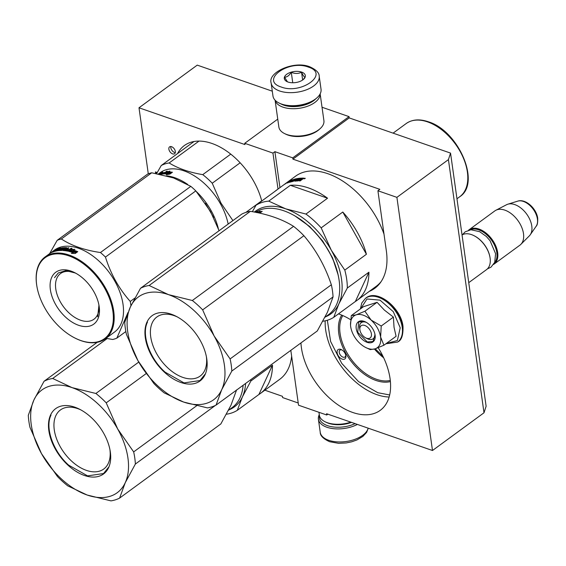 <?xml version="1.0" encoding="UTF-8"?>
<svg xmlns="http://www.w3.org/2000/svg" width="566" height="566" viewBox="0 0 566 566"><rect width="100%" height="100%" fill="white"/><g stroke="black" fill="none" stroke-linecap="round" stroke-linejoin="round"><path stroke-width="0.85" d="M338.051 355.377A5.766 3.509 53.8 0 1 337.124 352.738A5.766 3.509 53.8 0 1 341.489 349.689A5.766 3.509 53.8 0 1 344.949 353.149A5.766 3.509 53.8 0 1 345.854 355.653A5.766 3.509 53.8 0 1 343.343 359.346A5.766 3.509 53.8 0 1 338.051 355.377M345.727 355.059A4.245 2.582 53.8 0 1 344.977 356.976A4.245 2.582 53.8 0 1 339.925 354.373A4.245 2.582 53.8 0 1 339.246 352.434A4.245 2.582 53.8 0 1 339.961 350.128A4.245 2.582 53.8 0 1 342.013 349.986M390.413 381.569A42.386 25.803 53.8 0 1 376.008 380.472A42.386 25.803 53.8 0 1 338.801 333.565A42.386 25.803 53.8 0 1 341.73 315.106M390.299 380.423A41.481 25.251 53.8 0 1 376.482 379.284A41.481 25.251 53.8 0 1 340.074 333.374A41.481 25.251 53.8 0 1 342.791 315.559M277.75 119.122L244.745 143.297L272.954 153.089L274.899 151.667L292.742 157.864L292.919 159.145L379.85 189.334L377.911 190.756L396.908 197.357L448.421 159.619L484.001 412.777L486.116 406.247L450.543 153.096L349.222 117.905L349.038 116.631L322.026 107.25M148.285 173.826L139.003 107.781L197.244 65.125L272.296 91.19M450.543 153.096L448.421 159.619M292.919 159.145L349.222 117.905M396.908 197.357L432.488 450.508L484.001 412.777M432.488 450.508L326.561 413.718L326.738 414.998L327.863 414.171M326.738 414.998L298.53 405.199L290.818 350.347M298.218 402.999L282.625 397.58L282.448 396.306L264.874 390.2M139.003 107.781L244.929 144.571L244.745 143.297M292.742 157.864L349.038 116.631M377.911 190.756L386.352 250.851A69.002 42.011 53.8 0 1 374.742 288.327A69.002 42.011 53.8 0 1 369.287 291.384M261.754 201.029A58.39 35.545 -126.2 0 0 211.91 143.446A58.39 35.545 -126.2 0 0 184.325 145.561A58.39 35.545 -126.2 0 0 177.547 153.577M300.949 342.925A58.39 35.545 -126.2 0 0 352.668 412.451A58.39 35.545 -126.2 0 0 380.253 410.329A58.39 35.545 -126.2 0 0 378.173 347.736M350.665 319.74A58.39 35.545 -126.2 0 0 338.829 314.003A58.39 35.545 -126.2 0 0 338.468 313.875M171.59 146.707A4.245 2.582 -126.2 0 0 169.581 146.863A4.245 2.582 -126.2 0 0 169.255 150.506A4.245 2.582 -126.2 0 0 172.595 153.867A4.245 2.582 -126.2 0 0 174.604 153.711A4.245 2.582 -126.2 0 0 174.929 150.068A4.245 2.582 -126.2 0 0 171.59 146.707M157.207 172.538L155.417 171.915L156.846 173.21M156.732 173.415L155.466 172.269L155.629 173.422M272.954 153.089L278.012 189.044M302.237 179.337L302.569 179.167A67.644 41.177 -126.2 0 0 301.798 179.174M304.175 178.439L304.77 178.198M274.899 151.667L279.951 187.622M371.225 289.962A69.002 42.011 -126.2 0 0 375.697 287.592M170.84 146.544A4.245 2.582 -126.2 0 0 174.54 152.445A4.245 2.582 -126.2 0 0 175.283 152.608M156.556 172.312L157.072 172.779M155.961 172.715L156.067 173.5M374.444 349.059A41.481 25.251 -126.2 0 0 383.67 357.79M327.346 320.25L330.615 341.482L341.73 363.344L358.519 381.59L377.72 392.684L389.67 394.969M382.941 356.262L375.23 348.819M355.108 423.637A23.05 12.091 172 0 1 327.53 425.653A23.05 12.091 172 0 1 319.507 415.932M357.365 424.422A24.267 12.728 172 0 1 326.9 427.245A24.267 12.728 172 0 1 318.396 419.25A24.267 12.728 172 0 1 319.288 414.652M271.142 82.99L272.975 96.029A24.267 12.728 -8 0 0 279.172 103.083L280.205 103.585A23.05 12.091 -8 0 0 282.392 104.484A23.05 12.091 -8 0 0 316.161 98.534L317.017 97.762A24.267 12.728 -8 0 0 321.035 89.272L319.203 76.233C319.281 72.83 316.132 69.682 309.758 66.795C294.051 60.329 267.548 72.434 271.142 82.99A24.267 12.728 -8 0 0 279.639 90.984A24.267 12.728 -8 0 0 306.128 89.923A24.267 12.728 -8 0 0 319.203 76.233M279.172 103.083A24.267 12.728 -8 0 0 281.472 104.031A24.267 12.728 -8 0 0 317.017 97.762M281.224 87.008C301.176 94.847 330.035 73.707 308.399 67.099C288.448 59.26 259.589 80.4 281.224 87.008M288.016 82.035A10.62 5.568 -8 0 0 303.567 79.29A10.62 5.568 -8 0 0 301.607 72.08A10.62 5.568 -8 0 0 287.224 73.934A10.62 5.568 -8 0 0 287.012 81.617A10.62 5.568 -8 0 0 288.016 82.035M303.086 79.693L305.095 77.082C304.133 77.047 302.952 75.427 301.551 72.222C298.346 73.828 294.928 73.849 291.278 72.285C289.261 75.511 287.019 77.153 284.556 77.209L287.422 81.801M301.551 72.222L302.647 80.011M291.278 72.285L292.749 82.763M281.019 103.953A21.232 11.143 -8 0 0 283.771 105.163A21.232 11.143 -8 0 0 315.481 99.114M275.126 100.239A22.746 11.936 -8 0 0 282.986 107.151A22.746 11.936 -8 0 0 307.31 106.337A22.746 11.936 -8 0 0 320.123 93.921M275.09 100.203L278.861 127.017A22.746 11.936 -8 0 0 284.67 133.626L285.964 134.255A21.232 11.143 -8 0 0 287.981 135.083A21.232 11.143 -8 0 0 319.082 129.6L320.151 128.638A22.746 11.936 -8 0 0 323.915 120.685L320.151 93.871M284.67 133.626A22.746 11.936 -8 0 0 286.828 134.517A22.746 11.936 -8 0 0 320.151 128.638M350.856 422.158A22.746 11.936 172 0 1 327.332 422.703A22.746 11.936 172 0 1 325.174 421.812A22.746 11.936 172 0 1 319.365 415.203L318.955 412.296M351.514 422.385A21.232 11.143 172 0 1 328.478 423.269A21.232 11.143 172 0 1 326.469 422.441L325.174 421.812M359.919 330.02A7.584 4.613 53.8 0 0 365.671 337.86A7.584 4.613 53.8 0 0 371.409 333.848A7.584 4.613 -126.2 0 0 364.759 325.457A7.584 4.613 -126.2 0 0 359.898 329.851A7.584 4.613 53.8 0 0 359.919 330.02L359.643 328.294M468.747 282.653L486.527 269.628A21.232 12.926 53.8 0 0 490.099 258.096A21.232 12.926 -126.2 0 0 490.029 257.622A21.232 12.926 -126.2 0 0 473.933 235.654A21.232 12.926 -126.2 0 0 462.047 234.961M489.993 257.403A20.624 12.558 -126.2 0 0 489.958 257.19A20.624 12.558 -126.2 0 0 474.322 235.852A20.624 12.558 -126.2 0 0 474.131 235.753M494.479 262.865A20.624 12.558 53.8 0 0 496.821 252.677A20.624 12.558 -126.2 0 0 486.293 234.381A20.624 12.558 -126.2 0 0 470.275 229.831M493.616 264.414A21.232 12.926 53.8 0 0 494.097 264.081A21.232 12.926 53.8 0 0 497.67 252.549A21.232 12.926 -126.2 0 0 485.89 232.944A21.232 12.926 -126.2 0 0 469.002 229.824A21.232 12.926 -126.2 0 0 468.542 230.185M517.749 201.135C525.694 198.454 536.54 208.663 537.7 218.243C537.849 222.601 537.339 225.268 536.151 226.259A15.912 9.686 53.8 0 0 537.424 219.07A15.912 9.686 53.8 0 0 517.749 201.135L507.829 204.206A19.371 11.794 -126.2 0 1 531.785 226.039A19.371 11.794 53.8 0 1 530.236 234.791A19.371 11.794 53.8 0 1 529.373 235.831L520.847 244.37A21.232 12.926 53.8 0 0 523.493 233.638A21.232 12.926 -126.2 0 0 512.449 214.634A21.232 12.926 -126.2 0 0 495.866 210.269A21.232 12.926 -126.2 0 0 494.825 210.913L469.002 229.824M520.847 244.37A21.232 12.926 53.8 0 1 519.921 245.17L494.097 264.081M507.829 204.206A19.371 11.794 -126.2 0 0 506.577 204.715L495.866 210.269M356.29 314.809L364.907 311.229L371.112 320.052A19.718 11.999 -126.2 0 0 356.29 314.809L356.007 314.901A19.718 11.999 53.8 0 0 350.658 326.448L350.715 326.851A19.718 11.999 53.8 0 0 350.75 327.091L350.75 327.084A19.718 11.999 53.8 0 0 360.018 343.484L360.365 343.795A19.718 11.999 -126.2 0 0 365.693 347.489A19.718 11.999 -126.2 0 0 367.992 348.465A19.718 11.999 -126.2 0 0 375.159 348.84L370.298 349.611L365.877 347.581M374.869 333.926A10.011 6.092 53.8 0 1 373.121 338.786A10.011 6.092 53.8 0 1 368.395 339.147A10.011 6.092 53.8 0 1 366.393 338.185M359.679 328.513A10.011 6.092 53.8 0 1 361.292 322.634A10.011 6.092 53.8 0 1 366.018 322.273A10.011 6.092 53.8 0 1 366.45 322.429M360.691 308.739L366.987 298.982L380.012 300.15L393.292 311.668L400.219 327.799L397.367 340.513L386.189 343.555M367.129 342.331A12.438 7.57 53.8 0 1 356.212 328.57A12.438 7.57 53.8 0 1 364.179 321.361A12.438 7.57 53.8 0 1 365.629 321.983A12.438 7.57 53.8 0 1 375.053 334.846A12.438 7.57 53.8 0 1 367.129 342.331M393.398 317.101L381.229 326.016L371.112 320.052C376.383 325.04 379.553 330.7 380.621 337.046L383.925 345.21L396.094 336.296L394.035 327.219L393.398 317.101L384.349 310.069L377.076 302.315L363.457 306.708L351.288 315.623L356.007 314.901M381.229 326.016L380.621 337.046C381.314 343.258 379.496 347.191 375.159 348.84L383.925 345.21M350.531 325.061L351.288 315.623M377.076 302.315L364.907 311.229M375.032 334.739L373.015 341.489L367.284 341.935L357.74 332.327L358.681 321.92L364.412 321.474L365.749 322.04M304.451 178.481L304.006 178.672M300.673 179.167A68.245 41.544 -126.2 0 1 301.791 179.153L302.378 178.63A68.245 41.544 -126.2 0 0 301.388 178.637L300.673 179.167L300.886 179.698A67.644 41.177 -126.2 0 1 301.862 179.691M302.569 179.181L302.378 178.63M338.135 274.899L332.483 257.664L322.641 240.946L309.666 226.52L294.95 215.936M342.784 212.031L366.414 254.268A68.245 41.544 -126.2 0 0 342.784 212.031L321.17 227.865L331.301 250.214A63.696 38.778 53.8 0 1 338.85 303.914L347.319 288.023A68.245 41.544 53.8 0 0 344.8 270.102L331.301 250.214A63.696 38.778 53.8 0 0 285.653 208.819A63.696 38.778 -126.2 0 0 254.375 212.059M366.414 254.268L344.8 270.102M368.933 272.189L355.363 301.508A68.245 41.544 -126.2 0 0 356.828 300.511A68.245 41.544 -126.2 0 0 368.933 272.189L347.319 288.023M355.363 301.508L333.749 317.342L338.85 303.914A63.696 38.778 53.8 0 1 325.577 316.819M333.749 317.342A68.245 41.544 53.8 0 1 322.889 321.233M327.551 198.213A68.245 41.544 -126.2 0 0 308.406 187.919A68.245 41.544 -126.2 0 0 290.351 185.294L327.551 198.213L305.937 214.047L285.653 208.819L268.73 201.128A68.245 41.544 -126.2 0 0 256.016 205.232L252.344 211.684M256.016 205.232L277.63 189.398A68.245 41.544 -126.2 0 0 276.166 190.395A68.245 41.544 -126.2 0 0 274.779 191.492M305.937 214.047A68.245 41.544 53.8 0 1 321.17 227.865M290.351 185.294L268.73 201.128M286.863 182.846L288.568 181.573A68.245 41.544 -126.2 0 0 285.816 183.327L295.579 176.175A68.245 41.544 -126.2 0 1 327.82 173.698A68.245 41.544 53.8 0 1 384.003 234.133M381.187 281.521A68.245 41.544 53.8 0 1 376.234 286.29L356.828 300.511M285.009 184.084L286.785 182.903M286.736 182.832A68.245 41.544 -126.2 0 0 284.493 184.297A68.245 41.544 -126.2 0 0 283.906 184.735M284.981 184.042A68.245 41.544 -126.2 0 0 283.311 185.16L276.166 190.395M285.816 183.327A68.245 41.544 -126.2 0 0 285.49 183.568L285.462 183.61M286.53 182.804L285.986 183.207M286.806 182.768A68.245 41.544 -126.2 0 0 284.634 184.198A68.245 41.544 -126.2 0 0 284.564 184.247M298.402 180.802L298.247 180.412A68.245 41.544 -126.2 0 0 296.11 180.575L296.308 181.014M293.825 179.776L294.292 179.245A68.245 41.544 -126.2 0 1 300.85 178.163L300.136 178.693A68.245 41.544 -126.2 0 0 298.494 178.828L297.659 179.365A68.245 41.544 -126.2 0 1 299.046 179.238L298.324 179.769A68.245 41.544 -126.2 0 0 296.938 179.896L296.11 180.575M298.155 179.005A67.644 41.177 -126.2 0 0 297.659 179.082M293.521 180.412L293.407 180.497A68.245 41.544 -126.2 0 0 292.134 180.823L292.212 180.802M293.704 179.549L292.134 180.823M292.608 181.481L292.459 181.191A68.245 41.544 -126.2 0 0 290.521 181.714L290.669 181.99M293.28 179.641L290.521 181.714M293.238 179.564A68.245 41.544 -126.2 0 0 289.332 181.17L289.424 181.304M291.575 180.802A67.644 41.177 -126.2 0 0 290.91 181.085M290.804 180.901L290.712 180.745A68.245 41.544 -126.2 0 0 289.077 181.467L288.257 182.04A68.245 41.544 -126.2 0 1 289.728 181.375L289.014 181.905A68.245 41.544 -126.2 0 0 287.542 182.563L288.837 181.615M290.832 180.95L290.874 181.368M290.712 180.745L287.606 183.016L289.926 181.545A68.245 41.544 -126.2 0 1 290.797 181.233L290.896 181.396M290.797 181.233L289.488 182.337M294.723 179.96L292.282 181.601A68.245 41.544 -126.2 0 0 289.41 182.365L289.431 182.238M294.674 179.854A68.245 41.544 -126.2 0 0 293.386 180.151L293.662 180.681A67.644 41.177 -126.2 0 1 293.796 180.646M293.386 180.151L294.101 179.627A68.245 41.544 -126.2 0 1 296.138 179.174L296.287 179.472M296.138 179.174L293.032 181.453L296.86 179.047L297.758 179.295M297.787 179.351L297.32 179.854M296.167 180.703L295.65 181.078M297.596 178.941L294.872 181.162M294.794 181.177L294.794 181.177A68.245 41.544 -126.2 0 1 297.957 180.922L299.952 179.691L300.737 179.684L300.949 180.37M300.815 179.868L300.893 180.221M300.772 179.903L299.4 180.908L300.206 180.922L303.694 178.113A68.245 41.544 -126.2 0 0 301.48 178.134L298.629 180.66M304.091 178.495L305.194 178.559L304.091 178.495M288.773 181.523L289.332 181.17M292.459 181.191L293.407 180.497M301.48 178.134L301.678 178.637M303.319 178.637A67.644 41.177 -126.2 0 0 302.435 178.644L302.64 179.189M300.751 179.365L300.313 179.684M291.518 180.71L290.641 181.014A68.245 41.544 -126.2 0 1 291.518 180.71L291.61 180.872M302.598 179.252L302.407 178.7M298.905 179.344A67.644 41.177 -126.2 0 0 298.735 179.365L298.056 179.79M293.082 181.17A67.644 41.177 -126.2 0 0 292.523 181.318M304.091 178.75L305.187 178.276L304.133 178.877M124.746 322.323L130.385 306.942L140.51 288.278L241.746 214.125A69.767 42.471 53.8 0 1 250.363 211.337C267.732 214.167 282.137 219.169 293.57 226.343A69.767 42.471 53.8 0 1 303.9 235.711C316.012 249.889 325.16 266.239 331.343 284.762A69.767 42.471 53.8 0 1 333.049 296.909L327.41 312.291L317.285 330.961L216.049 405.107A69.767 42.471 -126.2 0 1 207.432 407.895L183.589 402.037L164.225 392.889A69.767 42.471 -126.2 0 1 153.895 383.522L137.934 360.641L126.459 334.471A69.767 42.471 -126.2 0 1 124.746 322.323M140.51 288.278A69.767 42.471 53.8 0 1 149.134 285.49L168.491 294.638A63.696 38.778 53.8 0 0 130.385 306.942A63.696 38.778 -126.2 0 0 137.934 360.641A63.696 38.778 -126.2 0 0 183.589 402.037A63.696 38.778 -126.2 0 0 221.695 389.726L216.049 405.107M192.334 300.496A69.767 42.471 53.8 0 1 202.663 309.864L214.146 336.027A63.696 38.778 53.8 0 0 168.491 294.638L192.334 300.496L293.57 226.343M149.134 285.49L250.363 211.337M202.663 309.864L303.9 235.711M230.107 358.915A69.767 42.471 53.8 0 1 231.812 371.063L221.695 389.726A63.696 38.778 53.8 0 0 214.146 336.027L230.107 358.915L331.343 284.762M231.812 371.063L333.049 296.909M291.419 214.033A62.331 37.943 53.8 0 1 291.61 214.132A62.331 37.943 53.8 0 1 338.85 278.628A62.331 37.943 53.8 0 1 338.885 278.84M255.393 212.25A62.939 38.318 53.8 0 1 291.221 213.934A62.939 38.318 53.8 0 1 338.921 279.052A62.939 38.318 53.8 0 1 336.466 304.77A62.939 38.318 -126.2 0 1 328.549 314.646L324.99 317.25M206.392 356.686A36.62 22.293 -126.2 0 1 200.159 376.065A36.62 22.293 -126.2 0 1 168.378 368.431A36.62 22.293 53.8 0 1 156.881 316.974A36.62 22.293 53.8 0 1 177.229 316.882M164.826 372.562A40.49 24.649 -126.2 0 0 195.886 383.132A40.49 24.649 -126.2 0 0 206.647 358.108A40.49 24.649 -126.2 0 0 187.254 324.113A40.49 24.649 -126.2 0 0 175.955 316.21A40.49 24.649 -126.2 0 0 145.448 326.95A40.49 24.649 -126.2 0 0 164.826 372.562M257.969 212.774A62.939 38.318 53.8 0 1 260.127 212.356L262.037 211.387A62.939 38.318 53.8 0 0 258.174 212.158L258.443 212.667M256.738 212.618L260.056 211.097L258.174 212.158M257.841 212.745L258.358 212.505M258.782 212.597A62.331 37.943 53.8 0 1 260.374 212.229M256.667 212.505L257.679 211.762L256.412 212.455M258.124 212.809A62.939 38.318 53.8 0 1 260.077 212.441L262.207 211.366L259.759 213.156M259.525 213.106A62.331 37.943 53.8 0 1 259.921 213.042M260.077 212.441L260.247 212.802M205.034 374.26L199.982 380.557L184.021 382.899L165.145 372.187C149.615 358.575 141.153 334.563 147.493 322.082M213.573 217.401L205.444 203.314M218.327 228.607A50.806 30.932 -126.2 0 0 196.508 191.69M187.679 184.424A50.806 30.932 -126.2 0 0 166.652 175.835M166.34 172.099L169.899 171.102L167.932 171.986A50.806 30.932 -126.2 0 1 172.241 172.22L170.253 172.991A50.806 30.932 -126.2 0 0 166.001 172.878L163.871 173.904L166.34 172.099L166.241 172.871M168.017 172.191L166.567 172.63M171.194 172.623A50.197 30.557 -126.2 0 0 168.152 172.524L167.932 171.986M168.371 174.321L168.229 173.896L166.199 174.745L169.941 174.059L172.432 172.241L170.21 173.104A50.806 30.932 -126.2 0 0 165.951 172.977L166.171 173.514L165.527 173.819M170.21 173.104L170.38 173.635A50.197 30.557 -126.2 0 0 166.171 173.514M168.229 173.896A50.806 30.932 -126.2 0 0 164.041 173.889L165.951 172.977M158.742 174.003L159.449 173.642M162.675 172.177L162.633 172.099A50.806 30.932 -126.2 0 0 159.937 173.189L160.036 173.338M162.612 172.227L161.395 173.507M161.565 173.748L160.829 173.939L161.027 174.314M164.253 173.323L164.098 172.984L163.263 173.521A50.806 30.932 -126.2 0 0 161.409 173.861L162.279 173.224M162.152 172.977A50.806 30.932 -126.2 0 0 161.246 173.231M164.098 172.984A50.806 30.932 -126.2 0 0 162.414 173.274L163.135 172.743L163.312 173.097M164.628 173.054A50.197 30.557 -126.2 0 0 164.161 173.125M160.645 174.399A50.806 30.932 -126.2 0 1 163.093 173.981L167.232 171.144L166.489 171.229L164.975 172.8M164.819 172.453A50.806 30.932 -126.2 0 0 163.135 172.743M159.626 174.186L161.607 172.963M161.515 172.8L161.522 172.75A50.806 30.932 -126.2 0 0 159.704 173.479L158.912 174.038M159.973 173.748L159.93 173.684A50.806 30.932 -126.2 0 0 159.018 174.059M159.909 173.804L159.435 174.144M161.43 173.5A50.806 30.932 -126.2 0 0 160.525 173.755L159.916 174.25L160.829 173.939M161.522 174.08A50.197 30.557 -126.2 0 0 160.985 174.229M159.379 173.536L159.937 173.189M158.416 173.939L160.079 172.729A50.806 30.932 53.8 0 1 199.161 179.167A50.806 30.932 53.8 0 1 228.155 224.079M230.758 154.129L202.755 174.639A56.112 34.158 53.8 0 1 212.236 183.235L240.147 162.796M194.011 141.514L161.232 165.527A56.112 34.158 53.8 0 1 169.149 162.973L199.013 141.09M202.755 174.639C189.327 172.382 178.127 168.491 169.149 162.973M232.916 220.591L220.973 203.088L212.236 183.235M261.697 200.803L245.821 212.427M161.232 165.527L156.633 173.599M321.983 106.932A35.488 21.6 53.8 0 1 322.422 107.384M57.187 240.317L147.549 174.13A57.633 35.085 53.8 0 1 151.723 172.779L173.507 177.922L190.806 186.348A57.633 35.085 53.8 0 1 193.339 188.556A57.633 35.085 53.8 0 1 195.808 190.891L105.453 257.077A57.633 35.085 -126.2 0 0 102.977 254.742A57.633 35.085 53.8 0 0 100.444 252.535C84.454 250.186 71.429 245.658 61.361 238.965A57.633 35.085 53.8 0 0 57.187 240.317L49.624 253.632M98.824 304.515A28.3 17.228 -126.2 0 1 93.97 319.21A28.3 17.228 -126.2 0 1 69.413 313.309A28.3 17.228 53.8 0 1 60.527 273.541A28.3 17.228 53.8 0 1 75.993 273.35M65.882 317.413A32.149 19.577 -126.2 0 0 90.539 325.811A32.149 19.577 -126.2 0 0 99.085 305.937A32.149 19.577 -126.2 0 0 83.69 278.946A32.149 19.577 -126.2 0 0 74.719 272.671A32.149 19.577 -126.2 0 0 50.494 281.196A32.149 19.577 -126.2 0 0 65.882 317.413M74.889 338.008A50.197 30.557 -126.2 0 1 60.88 328.209A50.197 30.557 53.8 0 1 36.847 286.071A50.197 30.557 53.8 0 1 50.183 255.047A50.197 30.557 53.8 0 1 88.685 268.15A50.197 30.557 -126.2 0 1 112.712 324.693A50.197 30.557 -126.2 0 1 74.889 338.008L75.278 338.206A50.806 30.932 -126.2 0 0 105.198 338.885A50.806 30.932 -126.2 0 0 89.244 267.499A50.806 30.932 53.8 0 0 45.153 256.907A50.806 30.932 53.8 0 0 36.776 285.639A50.806 30.932 53.8 0 0 36.811 285.851M195.808 190.891L210.46 211.429L219.092 230.716M105.969 338.312L112.662 339.48A57.633 35.085 -126.2 0 0 116.844 338.128L127.973 312.545M125.85 331.535L116.844 338.128M130.937 305.767A57.633 35.085 -126.2 0 0 130.272 301.445C119.037 288.823 110.759 274.036 105.453 257.077M134.871 298.077L130.272 301.445M45.153 256.907L54.47 250.08A50.806 30.932 53.8 0 1 98.562 260.678A50.806 30.932 -126.2 0 1 114.516 332.058L105.198 338.885M151.723 172.779L61.361 238.965M190.806 186.348L100.444 252.535M70.212 250.823L71.245 250.059L72.957 249.931M72.887 249.953A50.806 30.932 53.8 0 1 77.542 251.58L75.497 252.103A50.806 30.932 53.8 0 0 70.877 250.596L68.663 251.339L71.125 249.535L74.924 249.323L72.887 249.953L72.986 250.476A50.197 30.557 53.8 0 1 76.799 251.764M71.125 249.535L71.245 250.059M67.885 250.497L68.026 251.028A50.197 30.557 53.8 0 0 65.946 250.696L65.783 250.165A50.806 30.932 53.8 0 1 67.885 250.497L68.741 249.995A50.806 30.932 53.8 0 0 66.83 249.684L67.545 249.153A50.806 30.932 53.8 0 1 69.455 249.472L71.125 248.248L71.96 248.424L67.786 251.148A50.806 30.932 53.8 0 0 62.868 250.497L65.522 248.205A50.806 30.932 53.8 0 0 63.342 248.212L62.394 248.906A50.806 30.932 53.8 0 1 63.809 248.884L61.652 250.462A50.806 30.932 53.8 0 0 54.952 251.311L55.673 250.78A50.806 30.932 53.8 0 1 57.216 250.413L58.05 249.861A50.806 30.932 53.8 0 0 56.734 250.165L57.456 249.634A50.806 30.932 53.8 0 1 58.772 249.337L59.6 248.658A50.806 30.932 53.8 0 0 57.605 249.167L54.386 251.474A50.806 30.932 53.8 0 0 52.461 252.181L54.485 250.894M56.091 249.648L54.577 250.851M56.239 249.889L56.982 249.733M56.006 249.507A50.806 30.932 53.8 0 1 56.678 249.217L55.305 250.222L56.069 250.243M55.305 250.222L55.489 250.667M55.977 250.08L57.937 248.764A50.806 30.932 53.8 0 1 60.902 248.028L60.958 248.149M59.706 248.863A50.197 30.557 53.8 0 1 60.13 248.764M60.909 248.191L58.1 250.25L59.034 250.568M59.253 250.547L59.663 250.25M58.836 250.144L61.942 247.866L62.104 248.212M61.942 247.866L62.684 247.781L59.579 250.059L59.784 250.512M59.579 250.059A50.806 30.932 53.8 0 1 61.779 249.931L61.963 250.405M62.522 249.479L62.699 249.939M61.793 249.974A50.197 30.557 53.8 0 1 62.692 249.946M61.156 249.457L61.093 249.465A50.806 30.932 53.8 0 1 62.493 249.408L61.779 249.931M61.821 249.429L62.423 248.983M61.078 249.266L62.861 247.958L63.031 248.354M62.861 247.958L63.477 247.717L63.682 248.198M65.26 248.191A50.197 30.557 53.8 0 1 66.349 248.205M63.477 247.717A50.806 30.932 53.8 0 1 66.696 247.696L66.767 247.901M66.583 249.556L66.413 249.026A50.806 30.932 53.8 0 0 65.359 248.941L65.543 249.472A50.197 30.557 53.8 0 1 66.583 249.556L68.274 248.34M66.413 249.026L68.083 247.802L68.253 248.333M68.083 247.802L68.889 247.887L65.783 250.165M68.741 249.995L68.875 250.526A50.197 30.557 53.8 0 0 68.189 250.398M67.566 249.79L67.708 249.691A50.197 30.557 53.8 0 1 69.59 250.002L71.259 248.778L72.087 248.948M67.545 249.153L67.708 249.691M65.55 248.276L65.698 248.686M64.948 248.722A50.197 30.557 53.8 0 1 65.635 248.736M62.394 248.906L62.614 249.443A50.197 30.557 53.8 0 1 63.406 249.415M63.993 249.415A50.197 30.557 53.8 0 1 64.015 249.415L62.868 250.497M57.216 250.413L57.399 250.773M58.234 250.229L58.312 250.391A50.197 30.557 53.8 0 0 57.315 250.611M65.691 249.549A50.806 30.932 53.8 0 0 64.637 249.465L64.05 249.995L64.234 250.533L65.019 250.596L65.868 250.08L65.691 249.549L64.842 250.066L65.019 250.596M64.05 249.995L64.842 250.066M65.055 250.016A50.197 30.557 53.8 0 1 65.868 250.08M54.541 251.134L55.263 250.611A50.806 30.932 53.8 0 0 54.286 250.971L53.657 251.46A50.806 30.932 53.8 0 1 54.541 251.134L54.633 251.297M57.895 250.696L58.312 250.391M63.399 250.533L64.064 250.045M64.835 249.479L65.401 249.061M68.026 251.028L68.875 250.526M51.322 252.606L52.213 252.16L51.343 252.641M66.696 247.696L65.359 248.941M73.424 252.783A50.806 30.932 53.8 0 0 68.847 251.389L70.835 250.724A50.806 30.932 53.8 0 1 75.462 252.238L77.74 251.658L75.257 253.483L71.33 253.37L73.424 252.783L73.488 253.292A50.197 30.557 53.8 0 0 72.66 252.995M70.835 250.724L70.941 251.247A50.197 30.557 53.8 0 1 75.511 252.74L76.672 252.443M69.795 251.629L70.941 251.247M75.462 252.238L75.511 252.74M73.127 253.391L73.488 253.292M52.022 252.167L51.265 252.705L52.044 252.195M54.513 277.658L58.298 272.932L65.946 270.626L75.384 273.017M98.951 305.173L97.67 316.79M245.602 383.465A63.696 38.778 53.8 0 1 242.404 396.893L250.872 381.003A68.245 41.544 53.8 0 0 250.858 379.616M272.487 365.169L258.91 394.488A68.245 41.544 -126.2 0 0 260.374 393.49A68.245 41.544 -126.2 0 0 272.487 365.169L250.872 381.003M258.91 394.488L237.295 410.322L242.404 396.893A63.696 38.778 53.8 0 1 229.131 409.798M237.295 410.322A68.245 41.544 53.8 0 1 226.435 414.213M291.639 356.141A68.245 41.544 53.8 0 1 279.788 379.27L260.374 393.49M44.063 381.258A69.767 42.471 53.8 0 1 52.688 378.47L72.045 387.618A63.696 38.778 53.8 0 0 33.939 399.921A63.696 38.778 -126.2 0 0 41.488 453.621A63.696 38.778 -126.2 0 0 87.136 495.017L67.778 485.869A69.767 42.471 -126.2 0 1 57.449 476.508L41.488 453.621L30.005 427.457A69.767 42.471 -126.2 0 1 28.3 415.303L33.939 399.921L44.063 381.258L97.218 342.317M138.755 362.077L95.887 393.476L72.045 387.618A63.696 38.778 53.8 0 1 117.7 429.014A63.696 38.778 53.8 0 1 125.242 482.713A63.696 38.778 -126.2 0 1 87.136 495.017L110.978 500.875A69.767 42.471 -126.2 0 0 119.603 498.094L220.839 423.941L230.963 405.277L236.602 389.896M95.887 393.476A69.767 42.471 53.8 0 1 106.217 402.843L117.7 429.014L133.661 451.894A69.767 42.471 53.8 0 1 135.366 464.049L125.242 482.713L119.603 498.094M52.688 378.47L107.193 338.546M106.217 402.843L146.162 373.588M133.661 451.894L196.643 405.758M135.366 464.049L215.349 405.461M243.118 385.29A62.939 38.318 53.8 0 1 240.012 397.749A62.939 38.318 -126.2 0 1 232.095 407.626L228.537 410.23M109.938 449.673A36.62 22.293 -126.2 0 1 103.712 469.044A36.62 22.293 -126.2 0 1 71.924 461.41A36.62 22.293 53.8 0 1 60.428 409.961A36.62 22.293 53.8 0 1 80.782 409.862M68.373 465.542A40.49 24.649 -126.2 0 0 99.432 476.112A40.49 24.649 -126.2 0 0 110.193 451.088A40.49 24.649 -126.2 0 0 90.808 417.092A40.49 24.649 -126.2 0 0 79.509 409.19A40.49 24.649 -126.2 0 0 48.994 419.93A40.49 24.649 -126.2 0 0 68.373 465.542M108.587 467.24L103.536 473.544L87.574 475.879L68.691 465.174C53.169 451.562 44.707 427.542 51.039 415.062M325.188 320.816A58.39 35.545 -126.2 0 0 376.935 394.672A58.39 35.545 -126.2 0 0 389.146 397.021M368.148 428.165A24.267 12.728 172 0 1 352.972 439.987A24.267 12.728 172 0 1 328.733 440.284A24.267 12.728 172 0 1 320.236 432.29L318.396 419.25M365.749 298.133A27.147 16.527 53.8 0 1 365.919 297.999A27.147 16.527 53.8 0 1 387.512 301.989A27.147 16.527 53.8 0 1 402.567 327.063A27.147 16.527 53.8 0 1 398.004 341.8A27.147 16.527 53.8 0 1 397.827 341.928M402.221 327.318A27.147 16.527 53.8 0 1 397.65 342.055L398.004 341.8C401.598 340.166 403.261 335.008 402.992 326.327C401.096 307.883 377.31 288.646 365.919 297.999L365.572 298.254A27.147 16.527 53.8 0 1 387.158 302.244A27.147 16.527 53.8 0 1 402.221 327.318M406.176 123.551A45.344 27.607 53.8 0 1 427.606 121.902A45.344 27.607 53.8 0 1 463.278 157.808A45.344 27.607 53.8 0 1 459.769 196.713C481.348 183.207 458.396 130.597 428.278 121.754C419.54 118.789 412.175 119.391 406.176 123.551L393.087 133.144M163.263 173.521L163.425 173.882M368.268 428.207L366.619 432.396L362.898 436.4L356.976 439.931L351.797 441.784L346.222 442.952L338.546 443.327L329.681 441.728C323.313 438.855 320.165 435.714 320.236 432.29M365.671 337.86L367.228 338.652M474.322 235.852L473.933 235.654M489.958 257.19L490.029 257.622M536.151 226.259L530.236 234.791M385.87 343.788L397.65 342.055M360.372 308.972L361.766 303.022L365.572 298.254M365.693 347.489L366.612 347.956M487.404 268.885L491.012 267.152L494.712 262.334L495.59 253.681L490.071 240.741L486.314 236.439L479.643 231.671L470.933 229.761L465.202 231.805L462.408 234.763M456.96 198.772L459.769 196.713M291.61 214.132L291.221 213.934M338.85 278.628L338.921 279.052M36.847 286.071L36.776 285.639M55.178 250.349L55.489 250.872"/></g></svg>
